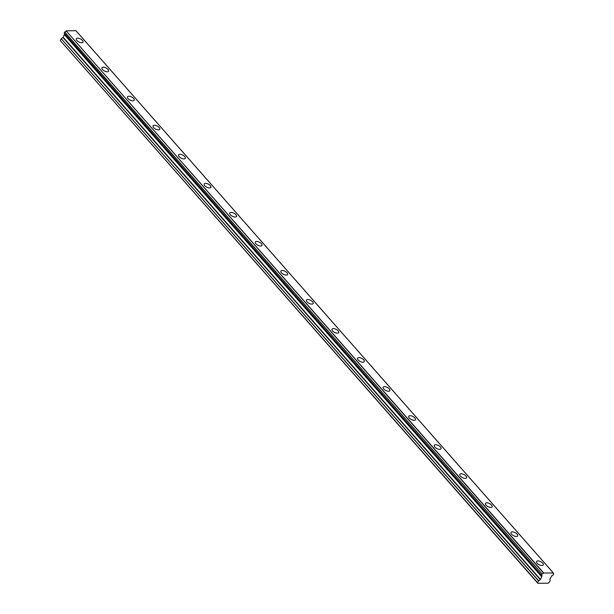 <?xml version="1.0" encoding="UTF-8"?>
<svg xmlns="http://www.w3.org/2000/svg" width="614" height="614" viewBox="0 0 614 614"><rect width="100%" height="100%" fill="white"/><g stroke="black" fill="none" stroke-linecap="round" stroke-linejoin="round"><path stroke-width="0.92" d="M64.201 32.964L64.693 32.005L542.154 574.013A1.428 0.829 138.6 0 0 543.505 573.054L553.283 572.939A1.428 0.829 138.6 0 0 553.337 573.706A1.428 0.829 138.6 0 0 553.659 573.875L553.037 575.08A1.428 0.829 138.6 0 0 551.587 576.208A1.428 0.829 138.6 0 0 551.541 576.316L549.814 579.294L550.236 580.729L548.394 583.177L537.864 583.3L537.603 582.678L538.532 580.859L540.45 579.401L541.771 576.439A1.428 0.829 138.6 0 0 541.855 575.387A1.428 0.829 138.6 0 0 541.533 575.218L64.201 33.064L541.479 575.157M537.15 563.238A3.761 1.712 27.2 0 0 540.612 565.31A3.761 1.712 27.2 0 0 543.275 564.926A3.761 1.712 27.2 0 0 542.707 563.176A3.761 1.712 27.2 0 0 539.245 561.104A3.761 1.712 27.2 0 0 536.575 561.488A3.761 1.712 27.2 0 0 537.15 563.238M76.896 40.47A3.761 1.712 27.2 0 0 80.357 42.543A3.761 1.712 27.2 0 0 83.028 42.159A3.761 1.712 27.2 0 0 82.46 40.401A3.761 1.712 27.2 0 0 78.991 38.337A3.761 1.712 27.2 0 0 76.328 38.713A3.761 1.712 27.2 0 0 76.896 40.47M102.469 69.512A3.761 1.712 27.2 0 0 105.93 71.585A3.761 1.712 27.2 0 0 108.594 71.201A3.761 1.712 27.2 0 0 108.026 69.443A3.761 1.712 27.2 0 0 104.564 67.379A3.761 1.712 27.2 0 0 101.901 67.755A3.761 1.712 27.2 0 0 102.469 69.512M128.034 98.555A3.761 1.712 27.2 0 0 131.496 100.627A3.761 1.712 27.2 0 0 134.167 100.243A3.761 1.712 27.2 0 0 133.599 98.493A3.761 1.712 27.2 0 0 130.137 96.421A3.761 1.712 27.2 0 0 127.466 96.805A3.761 1.712 27.2 0 0 128.034 98.555M153.607 127.597A3.761 1.712 27.2 0 0 157.069 129.669A3.761 1.712 27.2 0 0 159.732 129.285A3.761 1.712 27.2 0 0 159.164 127.535A3.761 1.712 27.2 0 0 155.703 125.463A3.761 1.712 27.2 0 0 153.04 125.847A3.761 1.712 27.2 0 0 153.607 127.597M179.173 156.639A3.761 1.712 27.2 0 0 182.634 158.711A3.761 1.712 27.2 0 0 185.305 158.328A3.761 1.712 27.2 0 0 184.737 156.578A3.761 1.712 27.2 0 0 181.276 154.505A3.761 1.712 27.2 0 0 178.605 154.889A3.761 1.712 27.2 0 0 179.173 156.639M204.746 185.681A3.761 1.712 27.2 0 0 208.207 187.754A3.761 1.712 27.2 0 0 210.871 187.37A3.761 1.712 27.2 0 0 210.303 185.62A3.761 1.712 27.2 0 0 206.841 183.548A3.761 1.712 27.2 0 0 204.178 183.931A3.761 1.712 27.2 0 0 204.746 185.681M230.311 214.723A3.761 1.712 27.2 0 0 233.773 216.796A3.761 1.712 27.2 0 0 236.444 216.412A3.761 1.712 27.2 0 0 235.876 214.662A3.761 1.712 27.2 0 0 232.414 212.59A3.761 1.712 27.2 0 0 229.743 212.974A3.761 1.712 27.2 0 0 230.311 214.723M255.884 243.766A3.761 1.712 27.2 0 0 259.346 245.838A3.761 1.712 27.2 0 0 262.009 245.454A3.761 1.712 27.2 0 0 261.441 243.704A3.761 1.712 27.2 0 0 257.98 241.632A3.761 1.712 27.2 0 0 255.317 242.016A3.761 1.712 27.2 0 0 255.884 243.766M281.45 272.808A3.761 1.712 27.2 0 0 284.911 274.88A3.761 1.712 27.2 0 0 287.582 274.496A3.761 1.712 27.2 0 0 287.014 272.746A3.761 1.712 27.2 0 0 283.553 270.674A3.761 1.712 27.2 0 0 280.882 271.058A3.761 1.712 27.2 0 0 281.45 272.808M307.023 301.85A3.761 1.712 27.2 0 0 310.484 303.922A3.761 1.712 27.2 0 0 313.148 303.539A3.761 1.712 27.2 0 0 312.58 301.789A3.761 1.712 27.2 0 0 309.118 299.716A3.761 1.712 27.2 0 0 306.455 300.1A3.761 1.712 27.2 0 0 307.023 301.85M332.588 330.9A3.761 1.712 27.2 0 0 336.05 332.965A3.761 1.712 27.2 0 0 338.721 332.581A3.761 1.712 27.2 0 0 338.153 330.831A3.761 1.712 27.2 0 0 334.691 328.759A3.761 1.712 27.2 0 0 332.021 329.142A3.761 1.712 27.2 0 0 332.588 330.9M358.162 359.942A3.761 1.712 27.2 0 0 361.623 362.007A3.761 1.712 27.2 0 0 364.286 361.631A3.761 1.712 27.2 0 0 363.718 359.873A3.761 1.712 27.2 0 0 360.257 357.801A3.761 1.712 27.2 0 0 357.594 358.185A3.761 1.712 27.2 0 0 358.162 359.942M383.727 388.984A3.761 1.712 27.2 0 0 387.188 391.057A3.761 1.712 27.2 0 0 389.859 390.673A3.761 1.712 27.2 0 0 389.291 388.915A3.761 1.712 27.2 0 0 385.83 386.843A3.761 1.712 27.2 0 0 383.159 387.227A3.761 1.712 27.2 0 0 383.727 388.984M409.3 418.027A3.761 1.712 27.2 0 0 412.761 420.099A3.761 1.712 27.2 0 0 415.425 419.715A3.761 1.712 27.2 0 0 414.857 417.957A3.761 1.712 27.2 0 0 411.395 415.885A3.761 1.712 27.2 0 0 408.732 416.269A3.761 1.712 27.2 0 0 409.3 418.027M434.865 447.069A3.761 1.712 27.2 0 0 438.327 449.141A3.761 1.712 27.2 0 0 440.998 448.757A3.761 1.712 27.2 0 0 440.43 447A3.761 1.712 27.2 0 0 436.968 444.927A3.761 1.712 27.2 0 0 434.298 445.311A3.761 1.712 27.2 0 0 434.865 447.069M460.439 476.111A3.761 1.712 27.2 0 0 463.9 478.183A3.761 1.712 27.2 0 0 466.563 477.799A3.761 1.712 27.2 0 0 465.995 476.042A3.761 1.712 27.2 0 0 462.534 473.977A3.761 1.712 27.2 0 0 459.871 474.353A3.761 1.712 27.2 0 0 460.439 476.111M486.004 505.153A3.761 1.712 27.2 0 0 489.465 507.225A3.761 1.712 27.2 0 0 492.136 506.842A3.761 1.712 27.2 0 0 491.568 505.092A3.761 1.712 27.2 0 0 488.107 503.019A3.761 1.712 27.2 0 0 485.436 503.403A3.761 1.712 27.2 0 0 486.004 505.153M511.577 534.195A3.761 1.712 27.2 0 0 515.039 536.268A3.761 1.712 27.2 0 0 517.702 535.884A3.761 1.712 27.2 0 0 517.134 534.134A3.761 1.712 27.2 0 0 513.672 532.062A3.761 1.712 27.2 0 0 511.009 532.445A3.761 1.712 27.2 0 0 511.577 534.195M541.771 576.439L64.478 34.3L541.755 576.531M537.603 582.678L60.302 40.547L537.864 583.3M541.993 574.136L541.494 575.095M60.302 40.547L61.239 38.728L538.532 580.859M538.631 580.752L61.239 38.728M61.339 38.621L63.158 37.27L64.462 34.399M64.478 34.3A1.428 0.829 138.6 0 0 64.693 33.624M542.154 574.013L64.693 32.005M64.854 31.882A1.428 0.829 138.6 0 0 66.212 30.923L543.505 573.054M543.674 572.939L66.212 30.923M66.381 30.807L75.929 30.7L553.222 572.831M553.206 573.361L553.659 573.875M64.47 34.706L541.763 576.838M540.45 579.401L63.158 37.27M62.95 37.492L540.251 579.624M64.501 34.484L541.794 576.615M553.698 573.898L553.206 573.338M553.275 572.854L75.983 30.723M541.494 575.195L64.201 33.064"/></g></svg>
